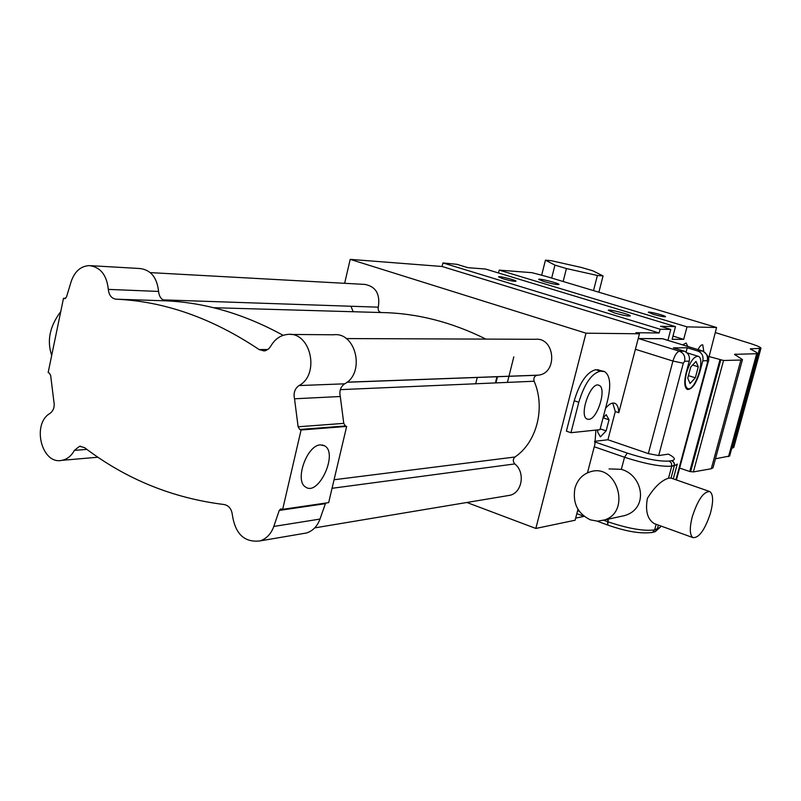 <?xml version="1.0" encoding="UTF-8"?>
<svg xmlns="http://www.w3.org/2000/svg" width="801" height="801" viewBox="0 0 801 801"><rect width="100%" height="100%" fill="white"/><g stroke="black" fill="none" stroke-linecap="round" stroke-linejoin="round"><path stroke-width="1.2" d="M51.705 355.394C46.728 340.805 49.742 326.197 60.756 311.599M605.536 408.34C609.16 403.944 612.324 402.292 615.018 403.364C617.351 404.555 618.612 407.659 618.803 412.675L639.468 333.787L635.924 332.695L659.103 332.996L442.042 266.483L442.963 262.938L456.93 264.33L467.864 267.664L485.536 269.046L675.483 326.618L672.119 339.314L683.684 339.364L687.018 326.868L499.213 270.117L532.004 272.69L546.472 276.505L716.575 327.499L708.474 359.028M344.63 283.314L350.207 259.364L442.042 266.483M350.207 259.364L586.002 333.186L535.839 528.45L575.118 520.229L577.972 509.306M639.468 333.787L586.002 333.186M587.463 472.84L594.883 444.365L595.894 430.077M574.207 400.75L578.793 402.282L570.953 432.71L566.387 431.148L574.207 400.75C579.874 382.157 587.073 371.824 595.814 369.722L603.523 371.253M603.033 417.942L606.197 414.658L609.02 419.824L606.127 430.868L600.41 436.875L597.526 431.799L598.037 429.857M584.129 516.365L575.679 518.107M659.103 332.996L660.144 329.231L670.787 329.411L667.904 340.335M612.735 403.073L615.308 411.504L618.803 412.675M502.978 278.738L498.552 276.876C498.212 275.664 516.505 280.21 516.004 281.211C514.492 281.582 510.157 280.761 502.978 278.738M653.376 314.352L648.329 312.26C648.249 311.138 666.252 315.814 665.521 316.725C664.139 317.036 660.094 316.245 653.376 314.352M614.507 312.931L608.279 310.287C608.109 308.765 631.148 314.693 630.267 315.934C628.455 316.395 623.208 315.394 614.507 312.931M544.039 281.592L538.673 279.379C538.352 278.037 559.629 283.394 558.988 284.485C557.266 284.866 552.289 283.904 544.039 281.592M682.612 344.861L686.137 343.028L687.779 346.453M698.051 349.616C699.744 346.142 701.316 344.56 702.767 344.871L703.769 351.469M660.144 329.231L442.963 262.938M541.656 275.234L545.441 260.155L554.943 265.131L566.427 268.535L597.386 275.474L603.063 275.934L592.79 270.808L581.566 267.514L551.378 260.715L545.441 260.155M598.878 292.215L603.063 275.934M593.511 290.603L597.386 275.474M563.143 281.501L566.427 268.535M551.679 278.067L554.943 265.131M320.43 444.895L324.645 445.837C338.493 453.226 318.468 496.73 305.592 487.028C294.267 480.92 306.933 444.976 320.43 444.895M90.743 265.682L139.925 268.525C150.808 269.847 157.026 277.486 158.588 291.434C159.179 297.021 161.692 300.165 166.097 300.846C205.366 302.588 244.385 314.082 283.154 335.339M290.483 334.458L333.637 334.778C356.085 331.794 365.456 373.136 344.67 383.819C340.585 386.713 339.123 390.948 340.285 396.505L343.769 423.369L345.361 425.962L346.653 426.432L328.66 502.627L282.673 509.336L301.086 429.977L299.754 429.486L298.122 426.783L294.518 398.788C293.316 392.981 294.818 388.575 299.003 385.561C320.35 374.437 310.678 331.334 287.639 334.438C280.48 335.178 274.863 339.093 270.758 346.182L268.816 348.725L265.772 350.578L264.09 350.928L259.134 349.566C212.175 318.117 164.465 301.326 116.015 299.184C111.509 298.473 108.946 295.209 108.325 289.391C106.713 274.893 100.355 266.963 89.241 265.602C80.691 266.122 74.663 271.459 71.139 281.612L66.473 297.051L64.731 298.633L63.499 298.292L48.15 372.585L49.282 373.016L50.663 375.479L53.827 401.211C54.868 406.558 53.617 410.593 50.093 413.336C31.399 423.879 41.662 465.041 61.907 460.335C67.144 459.313 71.299 455.999 74.383 450.382L79.589 446.277L84.556 447.629C125.947 479.158 172.475 498.122 224.14 504.53C228.966 505.581 231.719 509.136 232.4 515.173C235.364 534.137 244.575 542.718 260.035 540.905C266.483 538.763 271.078 533.947 273.802 526.447L279.239 510.427L280.69 508.935L282.673 509.336M325.606 503.068L319.989 519.068C317.336 526.277 312.851 530.913 306.563 532.975L302.418 533.686M65.562 298.362L63.499 298.292M346.653 426.432L301.086 429.977M346.212 338.573L535.218 339.294C555.163 336.951 558.077 373.656 538.062 375.168L537.101 375.258C534.317 376.12 533.326 378.112 534.137 381.236C545.691 407.779 536.8 442.352 514.963 457.001C512.8 459.173 512.75 461.476 514.823 463.919C525.386 472.129 522.312 492.415 510.117 495.258L507.043 495.769M353.191 311.739L350.938 306.252M150.308 272.62L364.976 284.425C375.889 286.588 380.325 294.167 378.282 307.173C377.802 310.237 378.853 312.03 381.436 312.55C416.65 313.121 451.474 321.972 485.907 339.103M675.483 326.618L660.555 326.297L670.787 329.411M716.575 327.499L687.018 326.868M588.775 419.344L587.143 419.063C578.422 415.909 590.928 380.635 599.078 385.351C607.038 387.984 597.506 419.364 588.775 419.344M578.793 402.282C584.47 383.669 591.669 373.306 600.37 371.193L604.495 371.564C610.142 375.349 611.183 384.911 607.639 400.25L599.979 429.646L570.953 432.71M513.811 356.866L507.413 382.397M495.929 382.898L497.491 376.66M499.213 270.117L498.512 272.981M715.283 332.555L752.089 344.06C758.076 346.102 761.02 347.494 760.94 348.255L750.307 348.906L756.334 352.33L757.706 353.461L756.685 353.712L734.517 354.352L742.467 359.609L740.875 360.039L723.553 360.48L709.145 356.575M719.919 359.899L689.751 471.519L679.608 468.044M683.684 339.364L672.98 336.08M689.751 471.519L693.396 471.909L711.278 468.745L713.02 467.724M731.744 448.32L733.776 447.419M715.453 458.783L729.641 456.009M535.839 528.45L466.873 502.477M606.127 430.868L600.189 428.855M609.02 419.824L603.133 417.842M695.328 377.802L690.072 383.499L687.749 378.162L690.722 367.068L695.999 361.401L698.272 366.808L695.328 377.802L688.429 375.619L695.328 377.802L690.072 383.499L687.749 378.162L690.722 367.068L695.999 361.401L698.272 366.808L692.605 365.036L698.272 366.808L695.328 377.802M702.837 360.8L699.784 372.185C696.049 383.949 691.884 389.707 687.298 389.466C684.374 387.454 683.994 381.877 686.157 372.745L689.26 361.141C690.082 356.315 688.369 352.991 684.144 351.168L673.411 347.854L687.228 347.754L697.801 351.018C701.966 352.8 703.648 356.065 702.837 360.8L699.784 372.185C696.049 383.949 691.884 389.707 687.298 389.466C684.374 387.454 683.994 381.877 686.157 372.745L689.26 361.141C690.082 356.315 688.369 352.991 684.144 351.168L673.411 347.854L687.228 347.754L686.067 352.1L687.228 347.754L697.801 351.018C701.966 352.8 703.648 356.065 702.837 360.8L707.253 360.69L707.473 362.563L675.924 479.799L707.473 362.563L708.054 362.402L707.473 362.563L707.253 360.69C708.054 355.974 706.382 352.74 702.237 350.968L697.801 351.018L702.237 350.968C706.382 352.74 708.054 355.974 707.253 360.69L702.837 360.8M709.155 491.343L671.028 478.067L668.515 478.197L671.749 466.152L674.432 465.291L674.021 462.638L671.779 460.645C676.114 459.754 674.993 457.581 668.414 454.127L658.682 455.569L648.339 453.596L607.919 439.759L594.592 441.341L607.919 439.759L615.308 411.504L607.919 439.759L648.339 453.596L658.682 455.569L668.414 454.127C674.993 457.581 676.114 459.754 671.779 460.645L669.175 461.056C659.613 461.666 645.636 459.013 627.263 453.106L594.612 441.862L627.263 453.106L624.54 457.241C645.256 463.929 660.985 466.903 671.749 466.152L671.428 463.058L669.175 461.056C659.613 461.666 645.636 459.013 627.263 453.106L624.54 457.241L621.346 469.336C643.223 475.283 649.11 508.805 624.38 515.644L604.635 519.929C631.478 511.499 616.88 462.888 590.317 471.799C582.517 474.302 577.391 479.799 574.918 488.3C572.475 503.078 577.621 513.591 590.367 519.849L597.536 521.161L604.635 519.929M662.767 338.753L638.217 338.553L662.247 338.653L702.737 351.058L662.767 338.753M618.282 516.975L624.38 515.644M609.04 468.905L621.346 469.336L624.54 457.241C645.256 463.929 660.985 466.903 671.749 466.152L671.428 463.058L669.175 461.056L671.779 460.645L672.91 461.266L674.342 463.489L674.342 465.721L677.266 464.109L673.291 478.888L677.215 464.27L674.342 465.721L671.028 478.067M686.547 372.725C684.495 381.356 684.855 386.623 687.618 388.525C694.647 392.37 705.851 358.598 698.302 356.335C693.996 356.145 690.082 361.601 686.547 372.725C684.495 381.356 684.855 386.623 687.618 388.525C694.647 392.37 705.851 358.598 698.302 356.335C693.996 356.145 690.082 361.601 686.547 372.725M674.342 465.721L671.749 466.152L668.515 478.197C661.286 480.5 654.247 487.228 647.398 498.372C645.155 510.938 647.438 519.338 654.237 523.594L655.388 524.014M710.367 513.491C713.491 501.706 713.341 494.417 709.936 491.614C703.769 491.203 697.871 499.624 692.234 516.865C689.461 528.059 689.681 534.968 692.895 537.591C698.903 538.182 704.73 530.142 710.367 513.491M86.888 449.381L74.383 450.382M65.111 298.573L64.2 298.543M158.588 291.434L108.325 289.391M166.097 300.846L116.015 299.184M267.844 349.516L259.134 349.566M344.67 383.819L299.003 385.561M340.285 396.505L294.518 398.788M343.769 423.369L298.122 426.783M345.361 425.962L299.754 429.486M325.306 503.679L279.239 510.427M319.989 519.068L273.802 526.447M514.823 463.919L332.045 488.3M378.282 307.173L162.983 299.874M381.436 312.55L213.507 307.704M537.281 375.248L346.983 382.237M534.137 381.236L340.335 389.646M514.963 457.001L334.057 479.749M600.37 371.193L595.814 369.722M597.616 369.661L602.162 371.133M495.649 382.908L497.211 376.67M690.592 471.679L720.77 360.08M732.284 448.24L759.568 348.585M751.058 349.677L751.338 348.655M728.52 456.64L756.685 353.712M735.338 355.223L735.648 354.062M711.278 468.745L740.875 360.039M693.396 471.909L723.553 360.48M684.625 361.261L689.26 361.141L684.625 361.261L683.323 363.233L684.625 361.261C685.446 356.395 683.724 353.051 679.478 351.228C676.935 351.839 674.762 355.113 672.94 361.051L683.323 363.233L658.682 455.569L683.323 363.233L672.94 361.051L648.339 453.596L672.94 361.051L635.403 349.286L672.94 361.051C674.762 355.113 676.935 351.839 679.478 351.228L638.507 338.533L679.478 351.228C683.724 353.051 685.446 356.395 684.625 361.261M684.144 351.168L679.478 351.228L684.144 351.168M594.252 446.768L624.54 457.241L594.252 446.768M658.392 525.096L657.271 529.251L654.637 529.892L656.149 524.285L654.637 529.892C643.764 531.333 628.064 528.59 607.558 521.651L603.704 520.239L607.558 521.651L608.219 519.148L607.799 525.066L607.558 521.651C628.064 528.59 643.764 531.333 654.637 529.892L652.525 532.375L654.637 529.892L660.254 527.358L657.271 529.251L655.158 531.724L657.271 529.251L658.392 525.096M660.314 527.138L655.158 531.724L652.525 532.375C641.391 534.057 626.482 531.614 607.799 525.066L597.156 521.151L607.799 525.066C626.482 531.614 641.391 534.057 652.525 532.375L655.158 531.724L660.314 527.138M579.273 511.278L577.611 510.678L579.273 511.278M651.603 532.605L652.525 532.375L651.603 532.605M615.018 403.364L614.237 403.113M322.302 444.955L324.645 445.837M80.581 446.207L79.589 446.277M97.922 457.221L61.907 460.335M306.563 532.975L260.035 540.905M510.117 495.258L314.723 527.889M538.062 375.168L347.053 382.177M537.101 375.258L346.963 382.257M598.487 385.151L599.078 385.351M475.684 383.779L477.266 377.401M495.418 382.918L496.97 376.68M733.746 447.529L760.94 348.255M729.621 456.089L757.706 353.461M712.98 467.854L742.467 359.609M676.404 479.969L708.054 362.402C709.866 358.778 708.094 354.993 702.737 351.058C708.094 354.993 709.866 358.778 708.054 362.402L676.404 479.969M660.645 525.907L660.254 527.358L660.645 525.907M576.83 513.681L584.169 516.375L576.83 513.681M685.786 387.934L687.618 388.525L685.786 387.934M686.978 352.83L697.941 356.225M654.237 523.594L692.895 537.591"/></g></svg>
